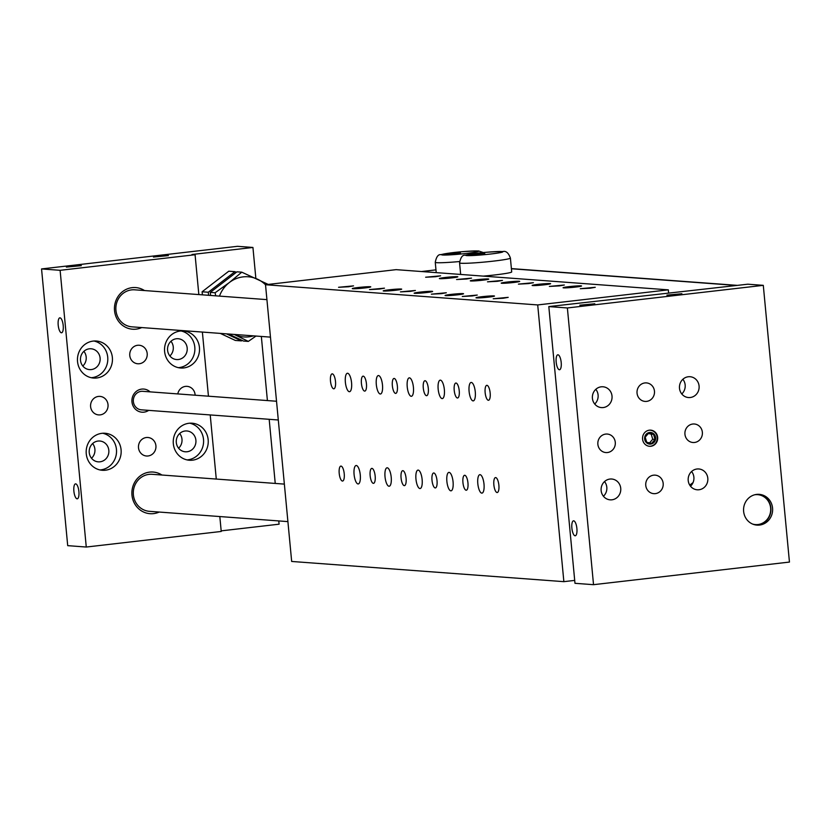 <?xml version="1.0" encoding="UTF-8"?>
<svg xmlns="http://www.w3.org/2000/svg" width="831" height="831" viewBox="0 0 831 831"><rect width="100%" height="100%" fill="white"/><g stroke="black" fill="none" stroke-linecap="round" stroke-linejoin="round"><path stroke-width="1.25" d="M345.374 382.25A9.286 3.054 83.4 0 1 347.4 373.264A9.286 3.054 83.4 0 1 351.503 382.135A9.286 3.054 83.4 0 1 349.529 391.702A9.286 3.054 83.4 0 1 345.374 382.25M376.308 384.545A9.286 3.054 83.4 0 1 378.334 375.56A9.286 3.054 83.4 0 1 382.426 384.431A9.286 3.054 83.4 0 1 380.463 393.998A9.286 3.054 83.4 0 1 376.308 384.545M407.232 386.841A9.286 3.054 83.4 0 1 409.268 377.856A9.286 3.054 83.4 0 1 413.36 386.727A9.286 3.054 83.4 0 1 411.397 396.294A9.286 3.054 83.4 0 1 407.232 386.841M438.166 389.137A9.286 3.054 83.4 0 1 440.191 380.151A9.286 3.054 83.4 0 1 444.294 389.022A9.286 3.054 83.4 0 1 442.321 398.589A9.286 3.054 83.4 0 1 438.166 389.137M469.1 391.432A9.286 3.054 83.4 0 1 471.125 382.447A9.286 3.054 83.4 0 1 475.218 391.318A9.286 3.054 83.4 0 1 473.255 400.885A9.286 3.054 83.4 0 1 469.1 391.432M354.089 474.491A9.286 3.054 83.4 0 1 356.125 465.505A9.286 3.054 83.4 0 1 360.218 474.376A9.286 3.054 83.4 0 1 358.254 483.943A9.286 3.054 83.4 0 1 354.089 474.491M385.023 476.786A9.286 3.054 83.4 0 1 387.049 467.801A9.286 3.054 83.4 0 1 391.152 476.672A9.286 3.054 83.4 0 1 389.178 486.239A9.286 3.054 83.4 0 1 385.023 476.786M415.957 479.082A9.286 3.054 83.4 0 1 417.983 470.097A9.286 3.054 83.4 0 1 422.075 478.968A9.286 3.054 83.4 0 1 420.112 488.535A9.286 3.054 83.4 0 1 415.957 479.082M446.881 481.378A9.286 3.054 83.4 0 1 448.917 472.392A9.286 3.054 83.4 0 1 453.009 481.263A9.286 3.054 83.4 0 1 451.046 490.83A9.286 3.054 83.4 0 1 446.881 481.378M477.815 483.673A9.286 3.054 83.4 0 1 479.84 474.688A9.286 3.054 83.4 0 1 483.943 483.559A9.286 3.054 83.4 0 1 481.97 493.126A9.286 3.054 83.4 0 1 477.815 483.673M364.612 287.962A9.286 0.551 174.6 0 1 352.271 288.606A9.286 0.551 174.6 0 1 361.464 287.183A9.286 0.551 174.6 0 1 370.761 286.851A9.286 0.551 174.6 0 1 364.612 287.962M451.68 277.907A9.286 0.551 174.6 0 1 439.35 278.551A9.286 0.551 174.6 0 1 448.543 277.128A9.286 0.551 174.6 0 1 457.829 276.806A9.286 0.551 174.6 0 1 451.68 277.907M395.535 290.258A9.286 0.551 174.6 0 1 383.205 290.902A9.286 0.551 174.6 0 1 392.398 289.479A9.286 0.551 174.6 0 1 401.685 289.146A9.286 0.551 174.6 0 1 395.535 290.258M482.614 280.203A9.286 0.551 174.6 0 1 470.284 280.847A9.286 0.551 174.6 0 1 479.466 279.424A9.286 0.551 174.6 0 1 488.763 279.102A9.286 0.551 174.6 0 1 482.614 280.203M426.469 292.554A9.286 0.551 174.6 0 1 414.139 293.198A9.286 0.551 174.6 0 1 423.322 291.774A9.286 0.551 174.6 0 1 432.619 291.442A9.286 0.551 174.6 0 1 426.469 292.554M513.548 282.498A9.286 0.551 174.6 0 1 501.207 283.142A9.286 0.551 174.6 0 1 510.4 281.719A9.286 0.551 174.6 0 1 519.697 281.397A9.286 0.551 174.6 0 1 513.548 282.498M544.471 284.794A9.286 0.551 174.6 0 1 532.141 285.438A9.286 0.551 174.6 0 1 541.334 284.015A9.286 0.551 174.6 0 1 550.621 283.693A9.286 0.551 174.6 0 1 544.471 284.794M457.403 294.849A9.286 0.551 174.6 0 1 445.073 295.493A9.286 0.551 174.6 0 1 454.256 294.07A9.286 0.551 174.6 0 1 463.553 293.738A9.286 0.551 174.6 0 1 457.403 294.849M488.337 297.145A9.286 0.551 174.6 0 1 475.997 297.789A9.286 0.551 174.6 0 1 485.19 296.366A9.286 0.551 174.6 0 1 494.476 296.033A9.286 0.551 174.6 0 1 488.337 297.145M575.405 287.09A9.286 0.551 174.6 0 1 563.075 287.734A9.286 0.551 174.6 0 1 572.258 286.311A9.286 0.551 174.6 0 1 581.555 285.989A9.286 0.551 174.6 0 1 575.405 287.09M574.699 580.402L563.865 581.658L291.671 561.455L265.515 284.732L537.709 304.935L668.321 289.853L396.127 269.649L265.515 284.732M472.278 295.95L462.285 296.47L477.264 295.057L472.278 295.95M410.421 291.359L400.428 291.878L415.407 290.466L410.421 291.359M348.553 286.768L338.56 287.287L353.539 285.874L348.553 286.768M379.487 289.063L369.494 289.583L384.473 288.17L379.487 289.063M441.354 293.655L431.351 294.174L446.33 292.761L441.354 293.655M503.212 298.246L493.219 298.765L508.198 297.353L503.212 298.246M559.356 285.895L549.364 286.415L564.342 285.002L559.356 285.895M497.489 281.304L487.496 281.823L502.475 280.411L497.489 281.304M435.631 276.713L425.638 277.232L440.617 275.819L435.631 276.713M466.565 279.008L456.562 279.528L471.541 278.115L466.565 279.008M528.423 283.6L518.43 284.119L533.409 282.706L528.423 283.6M590.29 288.191L580.287 288.71L595.266 287.297L590.29 288.191M537.709 304.935L563.865 581.658M361.423 383.444A7.521 2.472 83.4 0 1 363.074 376.152A7.521 2.472 83.4 0 1 366.388 383.351A7.521 2.472 83.4 0 1 364.799 391.1A7.521 2.472 83.4 0 1 361.423 383.444M423.291 388.035A7.521 2.472 83.4 0 1 424.932 380.743A7.521 2.472 83.4 0 1 428.256 387.942A7.521 2.472 83.4 0 1 426.656 395.691A7.521 2.472 83.4 0 1 423.291 388.035M485.148 392.627A7.521 2.472 83.4 0 1 486.789 385.335A7.521 2.472 83.4 0 1 490.113 392.533A7.521 2.472 83.4 0 1 488.514 400.282A7.521 2.472 83.4 0 1 485.148 392.627M454.214 390.331A7.521 2.472 83.4 0 1 455.866 383.039A7.521 2.472 83.4 0 1 459.179 390.238A7.521 2.472 83.4 0 1 457.59 397.987A7.521 2.472 83.4 0 1 454.214 390.331M392.357 385.74A7.521 2.472 83.4 0 1 393.998 378.448A7.521 2.472 83.4 0 1 397.322 385.646A7.521 2.472 83.4 0 1 395.722 393.395A7.521 2.472 83.4 0 1 392.357 385.74M330.499 381.149A7.521 2.472 83.4 0 1 332.14 373.857A7.521 2.472 83.4 0 1 335.454 381.055A7.521 2.472 83.4 0 1 333.865 388.804A7.521 2.472 83.4 0 1 330.499 381.149M370.148 475.685A7.521 2.472 83.4 0 1 371.789 468.393A7.521 2.472 83.4 0 1 375.113 475.581A7.521 2.472 83.4 0 1 373.514 483.341A7.521 2.472 83.4 0 1 370.148 475.685M432.006 480.276A7.521 2.472 83.4 0 1 433.647 472.984A7.521 2.472 83.4 0 1 436.971 480.183A7.521 2.472 83.4 0 1 435.371 487.932A7.521 2.472 83.4 0 1 432.006 480.276M493.863 484.868A7.521 2.472 83.4 0 1 495.515 477.576A7.521 2.472 83.4 0 1 498.829 484.774A7.521 2.472 83.4 0 1 497.239 492.523A7.521 2.472 83.4 0 1 493.863 484.868M462.94 482.572A7.521 2.472 83.4 0 1 464.581 475.28A7.521 2.472 83.4 0 1 467.905 482.479A7.521 2.472 83.4 0 1 466.305 490.228A7.521 2.472 83.4 0 1 462.94 482.572M401.072 477.981A7.521 2.472 83.4 0 1 402.723 470.689A7.521 2.472 83.4 0 1 406.037 477.887A7.521 2.472 83.4 0 1 404.448 485.636A7.521 2.472 83.4 0 1 401.072 477.981M339.214 473.39A7.521 2.472 83.4 0 1 340.855 466.098A7.521 2.472 83.4 0 1 344.179 473.286A7.521 2.472 83.4 0 1 342.58 481.045A7.521 2.472 83.4 0 1 339.214 473.39M668.591 292.761L668.321 289.853M435.974 269.857L421.483 271.54M454.817 254.141L443.411 254.733L460.509 253.123L454.817 254.141M460.665 274.448L459.574 262.887A25.522 1.517 174.6 0 0 485.127 261.994A25.522 1.517 174.6 0 0 510.4 258.077L511.699 271.914A25.522 1.517 174.6 0 1 483.216 276.121M479.134 254.712L467.728 255.304L484.826 253.684L479.134 254.712M689.751 485.127L693.054 482.582M278.302 419.987L141.384 409.828A9.286 8.746 -85.8 0 1 133.324 400.75A9.286 8.746 -85.8 0 1 141.197 391.349A9.286 8.746 -85.8 0 1 142.755 391.318L276.526 401.248M557.985 354.795A7.521 2.472 83.4 0 1 561.174 362.223A7.521 2.472 83.4 0 1 559.554 369.743A7.521 2.472 83.4 0 1 556.23 362.555A7.521 2.472 83.4 0 1 557.83 354.795A7.521 2.472 83.4 0 1 557.985 354.795M573.681 520.829A7.521 2.472 83.4 0 1 576.87 528.256A7.521 2.472 83.4 0 1 575.249 535.777A7.521 2.472 83.4 0 1 571.925 528.589A7.521 2.472 83.4 0 1 573.525 520.829A7.521 2.472 83.4 0 1 573.681 520.829M589.823 304.676L579.82 305.195L594.799 303.782L589.823 304.676M676.891 294.621L666.898 295.14L681.877 293.727L676.891 294.621M763.294 285.345L747.827 284.202L548.813 306.587L574.979 583.31L593.531 584.681L567.376 307.958L763.294 285.345L789.45 562.068L593.531 584.681M694.519 442.476A9.286 8.746 -85.8 0 1 692.961 442.508A9.286 8.746 -85.8 0 1 684.9 433.439A9.286 8.746 -85.8 0 1 692.784 424.028A9.286 8.746 -85.8 0 1 694.342 423.997A9.286 8.746 -85.8 0 1 702.403 433.076A9.286 8.746 -85.8 0 1 694.519 442.476M655.347 493.624A9.286 8.746 -85.8 0 1 653.789 493.656A9.286 8.746 -85.8 0 1 645.718 484.577A9.286 8.746 -85.8 0 1 653.602 475.176A9.286 8.746 -85.8 0 1 655.16 475.145A9.286 8.746 -85.8 0 1 663.221 484.224A9.286 8.746 -85.8 0 1 655.347 493.624M646.622 401.383A9.286 8.746 -85.8 0 1 645.064 401.415A9.286 8.746 -85.8 0 1 637.003 392.336A9.286 8.746 -85.8 0 1 644.887 382.935A9.286 8.746 -85.8 0 1 646.445 382.904A9.286 8.746 -85.8 0 1 654.506 391.983A9.286 8.746 -85.8 0 1 646.622 401.383M607.451 452.531A9.286 8.746 -85.8 0 1 605.892 452.563A9.286 8.746 -85.8 0 1 597.821 443.484A9.286 8.746 -85.8 0 1 605.706 434.083A9.286 8.746 -85.8 0 1 607.264 434.052A9.286 8.746 -85.8 0 1 615.324 443.131A9.286 8.746 -85.8 0 1 607.451 452.531M691.6 471.52A10.439 9.837 -85.8 0 1 690.509 486.197M698.996 489.75A10.439 9.837 -85.8 0 1 697.24 489.791A10.439 9.837 -85.8 0 1 688.193 478.646A10.439 9.837 -85.8 0 1 698.788 468.964A10.439 9.837 -85.8 0 1 707.856 479.175A10.439 9.837 -85.8 0 1 698.996 489.75M595.806 389.324A10.439 9.837 -85.8 0 1 594.716 404.011M603.202 407.564A10.439 9.837 -85.8 0 1 601.447 407.595A10.439 9.837 -85.8 0 1 592.399 396.46A10.439 9.837 -85.8 0 1 602.994 386.779A10.439 9.837 -85.8 0 1 612.063 396.989A10.439 9.837 -85.8 0 1 603.202 407.564M682.874 379.279A10.439 9.837 -85.8 0 1 681.784 393.956M690.27 397.509A10.439 9.837 -85.8 0 1 688.515 397.55A10.439 9.837 -85.8 0 1 679.478 386.405A10.439 9.837 -85.8 0 1 690.062 376.723A10.439 9.837 -85.8 0 1 699.131 386.934A10.439 9.837 -85.8 0 1 690.27 397.509M604.521 481.565A10.439 9.837 -85.8 0 1 603.431 496.252M611.917 499.805A10.439 9.837 -85.8 0 1 610.162 499.836A10.439 9.837 -85.8 0 1 601.125 488.701A10.439 9.837 -85.8 0 1 611.709 479.02A10.439 9.837 -85.8 0 1 620.778 489.23A10.439 9.837 -85.8 0 1 611.917 499.805M758.391 494.32A15.425 14.532 -85.8 0 1 770.95 509.767A15.425 14.532 -85.8 0 1 757.862 524.943A15.425 14.532 -85.8 0 1 756.117 525.026M759.544 525.067A15.425 14.532 -85.8 0 1 756.958 525.119A15.425 14.532 -85.8 0 1 743.6 508.665A15.425 14.532 -85.8 0 1 759.233 494.352A15.425 14.532 -85.8 0 1 772.633 509.445A15.425 14.532 -85.8 0 1 759.544 525.067M650.87 446.257A8.03 7.562 -85.8 0 1 642.571 437.719A8.03 7.562 -85.8 0 1 657.685 438.124A8.03 7.562 -85.8 0 1 650.87 446.257M567.376 307.958L548.813 306.587M77.106 498.818A7.521 2.472 83.4 0 1 73.907 491.391A7.521 2.472 83.4 0 1 75.528 483.871A7.521 2.472 83.4 0 1 78.852 491.059A7.521 2.472 83.4 0 1 77.262 498.818A7.521 2.472 83.4 0 1 77.106 498.818M61.411 332.784A7.521 2.472 83.4 0 1 58.222 325.357A7.521 2.472 83.4 0 1 59.842 317.837A7.521 2.472 83.4 0 1 63.156 325.025A7.521 2.472 83.4 0 1 61.567 332.784A7.521 2.472 83.4 0 1 61.411 332.784M71.352 266.19L81.345 265.671L66.366 267.083L71.352 266.19M158.43 256.135L168.423 255.616L153.444 257.028L158.43 256.135M150.079 391.858A11.603 10.938 94.2 0 0 132.43 397.176A11.603 10.938 94.2 0 0 143.94 412.155A11.603 10.938 94.2 0 0 148.707 410.369M198.838 294.579L195.077 254.733L191.982 254.504L252.936 247.461L237.469 246.319L41.55 268.932L67.706 545.655L86.268 547.037L221.233 531.456L219.82 516.55M216.278 479.061L210.222 414.939M208.446 396.19L202.38 332.068M86.268 547.037L60.112 270.314L195.077 254.733M161.931 475.031A20.879 19.684 94.2 0 0 132.378 488.348A20.879 19.684 94.2 0 0 153.527 513.62A20.879 19.684 94.2 0 0 159.188 512.052M144.49 290.549A20.879 19.684 94.2 0 0 114.948 303.866A20.879 19.684 94.2 0 0 136.087 329.149A20.879 19.684 94.2 0 0 141.748 327.57M96.697 377.98A18.562 17.493 -85.8 0 1 93.581 378.053A18.562 17.493 -85.8 0 1 77.501 358.244A18.562 17.493 -85.8 0 1 96.323 341.022A18.562 17.493 -85.8 0 1 112.455 359.179A18.562 17.493 -85.8 0 1 96.697 377.98M192.491 460.177A18.562 17.493 -85.8 0 1 189.375 460.239A18.562 17.493 -85.8 0 1 173.295 440.43A18.562 17.493 -85.8 0 1 192.117 423.208A18.562 17.493 -85.8 0 1 208.249 441.365A18.562 17.493 -85.8 0 1 192.491 460.177M105.412 470.221A18.562 17.493 -85.8 0 1 102.296 470.284A18.562 17.493 -85.8 0 1 86.227 450.485A18.562 17.493 -85.8 0 1 105.038 433.263A18.562 17.493 -85.8 0 1 121.17 451.42A18.562 17.493 -85.8 0 1 105.412 470.221M183.765 367.936A18.562 17.493 -85.8 0 1 180.649 367.998A18.562 17.493 -85.8 0 1 164.58 348.189A18.562 17.493 -85.8 0 1 183.402 330.967A18.562 17.493 -85.8 0 1 199.523 349.124A18.562 17.493 -85.8 0 1 183.765 367.936M100.177 414.877A9.286 8.746 -85.8 0 1 98.619 414.908A9.286 8.746 -85.8 0 1 90.589 405.009A9.286 8.746 -85.8 0 1 100 396.397A9.286 8.746 -85.8 0 1 108.061 405.476A9.286 8.746 -85.8 0 1 100.177 414.877M148.074 455.97A9.286 8.746 -85.8 0 1 146.516 456.011A9.286 8.746 -85.8 0 1 138.486 446.102A9.286 8.746 -85.8 0 1 147.897 437.49A9.286 8.746 -85.8 0 1 155.958 446.569A9.286 8.746 -85.8 0 1 148.074 455.97M139.359 363.729A9.286 8.746 -85.8 0 1 137.801 363.77A9.286 8.746 -85.8 0 1 129.761 353.861A9.286 8.746 -85.8 0 1 139.172 345.249A9.286 8.746 -85.8 0 1 147.232 354.328A9.286 8.746 -85.8 0 1 139.359 363.729M177.792 393.915A9.286 8.746 -85.8 0 1 187.068 386.353A9.286 8.746 -85.8 0 1 195.129 395.203M178.343 367.655A18.562 17.493 94.2 0 0 179.132 367.582A18.562 17.493 94.2 0 0 194.859 350.017A18.562 17.493 94.2 0 0 181.065 330.967M176.401 338.757A10.439 9.837 94.2 0 0 167.54 349.342A10.439 9.837 94.2 0 0 176.608 359.553A10.439 9.837 94.2 0 0 187.204 349.872A10.439 9.837 94.2 0 0 178.156 338.726A10.439 9.837 94.2 0 0 176.401 338.757M169.877 355.969A10.439 9.837 94.2 0 0 170.968 341.281M99.99 469.951A18.562 17.493 94.2 0 0 100.769 469.879A18.562 17.493 94.2 0 0 116.506 452.313A18.562 17.493 94.2 0 0 102.712 433.252M98.048 441.053A10.439 9.837 94.2 0 0 89.187 451.638A10.439 9.837 94.2 0 0 98.255 461.849A10.439 9.837 94.2 0 0 108.84 452.157A10.439 9.837 94.2 0 0 99.803 441.022A10.439 9.837 94.2 0 0 98.048 441.053M91.524 458.255A10.439 9.837 94.2 0 0 92.615 443.577M187.058 459.896A18.562 17.493 94.2 0 0 187.848 459.823A18.562 17.493 94.2 0 0 203.574 442.258A18.562 17.493 94.2 0 0 189.79 423.208M185.126 430.998A10.439 9.837 94.2 0 0 176.255 441.583A10.439 9.837 94.2 0 0 185.334 451.794A10.439 9.837 94.2 0 0 195.919 442.113A10.439 9.837 94.2 0 0 186.882 430.967A10.439 9.837 94.2 0 0 185.126 430.998M178.603 448.21A10.439 9.837 94.2 0 0 179.693 433.522M91.265 377.71A18.562 17.493 94.2 0 0 92.054 377.638A18.562 17.493 94.2 0 0 107.781 360.072A18.562 17.493 94.2 0 0 93.996 341.011M89.333 348.812A10.439 9.837 94.2 0 0 80.462 359.397A10.439 9.837 94.2 0 0 89.54 369.608A10.439 9.837 94.2 0 0 100.125 359.916A10.439 9.837 94.2 0 0 91.088 348.781A10.439 9.837 94.2 0 0 89.333 348.812M82.809 366.014A10.439 9.837 94.2 0 0 83.9 351.336M287.9 521.608L149.414 511.325A18.562 17.493 -85.8 0 1 133.292 493.167A18.562 17.493 -85.8 0 1 149.05 474.366A18.562 17.493 -85.8 0 1 152.166 474.304L284.358 484.109M270.47 337.126L131.984 326.843A18.562 17.493 -85.8 0 1 115.904 307.034A18.562 17.493 -85.8 0 1 134.726 289.822L266.917 299.627M60.112 270.314L41.55 268.932M252.936 247.461L255.855 278.427M261.339 336.451L267.405 400.573M269.182 419.312L275.238 483.434M278.78 520.923L279.091 524.184L221.181 530.874M754.766 494.757A15 14.137 -85.8 0 1 755.14 494.715A15 14.137 -85.8 0 1 770.628 508.001A15 14.137 -85.8 0 1 757.955 524.538A15 14.137 -85.8 0 1 752.595 524.06M265.515 284.784A30.165 28.431 94.2 0 0 257.652 279.258A30.165 28.431 94.2 0 0 229.356 282.53A30.165 28.431 94.2 0 0 219.477 296.106M228.504 334.01L243.514 341.053L248.334 341.406L234.228 334.436A30.165 28.431 94.2 0 0 234.269 334.457A30.165 28.431 94.2 0 0 253.497 335.859M256.021 336.046L248.334 341.406M210.596 295.452L210.305 292.387L236.97 271.82L241.79 272.173L268.226 284.42M210.305 292.387L215.125 292.751L229.356 282.53L241.79 272.173M215.696 295.826L215.125 292.751M226.489 333.854L241.499 340.897L235.318 340.44L220.308 333.397M202.4 294.839L202.11 291.785L228.774 271.207L234.955 271.664L208.29 292.242L208.581 295.306M241.499 340.897L242.143 340.409M208.29 292.242L202.11 291.785M236.326 272.308L234.955 271.664M650.496 430.261A8.03 7.562 -85.8 0 1 650.444 446.226A8.03 7.562 -85.8 0 1 649.312 446.268M649.302 443.203L652.719 439.235L651.213 434.135L648.336 433.502M655.046 439.402L651.618 443.38L646.695 442.258L645.188 437.158L648.606 433.18L653.54 434.312L655.046 439.402L652.719 439.235M653.54 434.312L651.213 434.135M651.753 443.827A5.827 5.495 -85.8 0 1 644.731 439.495A5.827 5.495 -85.8 0 1 649.562 432.484A5.827 5.495 -85.8 0 1 651.753 443.827M736.744 285.48L511.408 268.756M459.574 261.536A25.522 1.517 174.6 0 1 435.257 262.316L436.233 272.63M477.43 250.993A18.562 1.101 174.6 0 1 456.666 254.4A18.562 1.101 174.6 0 1 445.946 253.611A18.562 1.101 174.6 0 1 477.43 250.993M501.747 251.554A18.562 1.101 174.6 0 1 480.983 254.972A18.562 1.101 174.6 0 1 470.263 254.172A18.562 1.101 174.6 0 1 501.747 251.554M511.387 268.6L737.523 285.386M483.299 252.541L478.594 250.962C463.355 251.253 450.766 252.479 440.804 254.65C438.197 254.307 436.348 256.862 435.257 262.316M510.4 258.077C508.541 252.936 506.048 250.754 502.911 251.533C487.672 251.814 475.072 253.04 465.121 255.21C462.503 254.868 460.654 257.423 459.574 262.887"/></g></svg>

